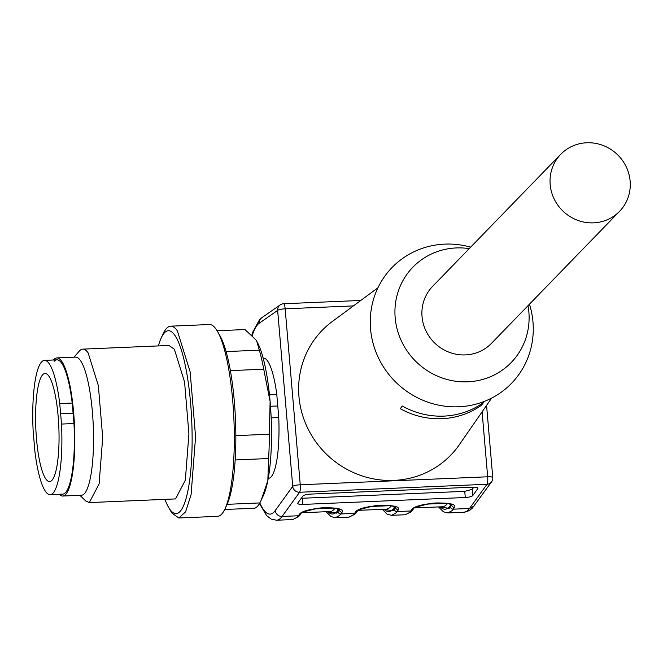 <?xml version="1.0" encoding="UTF-8"?>
<svg xmlns="http://www.w3.org/2000/svg" width="663" height="663" viewBox="0 0 663 663"><rect width="100%" height="100%" fill="white"/><g stroke="black" fill="none" stroke-linecap="round" stroke-linejoin="round"><path stroke-width="0.99" d="M224.707 509.491L254.725 508.214A89.596 19.086 -92.4 0 0 259.855 502.927L263.435 495.41A83.198 17.727 -92.4 0 0 267.835 480.576A83.198 17.727 -92.4 0 0 270.123 401.554A83.198 17.727 -92.4 0 0 256.871 341.478A83.198 17.727 -92.4 0 0 256.813 341.37M261.255 500.051L267.835 480.576L268.598 458.531A89.596 19.086 -92.4 0 0 269.302 434.215L270.123 401.554L263.733 369.2A89.596 19.086 -92.4 0 0 259.308 350.172L256.788 341.329L255.752 339.705L244.987 329.552L217.083 330.738M268.598 458.531L235.191 459.956M227.136 504.328L259.855 502.927M226.066 351.589L259.308 350.172M263.733 369.2L230.351 370.625M235.854 435.641L269.302 434.215M168.501 507.212L170.822 511.214A95.994 20.454 -92.4 0 0 172.107 513.261L178.836 517.994L217.572 516.344A95.994 20.454 -92.4 0 0 224.981 508.911L226.953 504.717A91.56 19.509 -92.4 0 0 235.473 419.497A91.56 19.509 -92.4 0 0 219.735 335.304L217.414 331.293A95.994 20.454 -92.4 0 0 216.13 329.254A95.994 20.454 -92.4 0 0 209.392 324.522L170.664 326.171A95.994 20.454 -92.4 0 0 163.247 333.605L161.283 337.798A91.56 19.509 87.6 0 1 174.775 335.221A91.56 19.509 87.6 0 1 191.963 450.575A91.56 19.509 87.6 0 1 169.728 509.159A91.56 19.509 87.6 0 1 168.501 507.212A91.56 19.509 87.6 0 1 164.913 499.372M224.981 508.911A95.994 20.454 -92.4 0 0 233.915 419.563A95.994 20.454 -92.4 0 0 217.414 331.293M178.836 517.994L185.632 511.803L191.093 494.615L195.577 436.718L190.148 371.868L177.394 330.903A95.994 20.454 -92.4 0 0 170.664 326.171M158.366 345.912A91.56 19.509 87.6 0 1 161.283 337.798M79.867 495.302L85.668 500.896L89.306 502.587L175.521 498.916L185.325 480.211L188.914 433.9L184.571 382.021L174.369 349.244L168.982 345.464L82.767 349.136A76.8 16.36 -92.4 0 0 79.287 351.133L73.974 357.2M89.306 502.587L99.118 483.882L102.699 437.572L98.356 385.692L88.154 352.923A76.8 16.36 -92.4 0 0 82.767 349.136M56.861 357.929L75.599 357.125A69.118 14.727 87.6 0 1 80.447 360.531A69.118 14.727 87.6 0 1 93.533 436.726A69.118 14.727 87.6 0 1 81.483 495.236L62.745 496.04A69.118 14.727 -92.4 0 0 74.795 437.522A69.118 14.727 -92.4 0 0 61.7 361.335A69.118 14.727 -92.4 0 0 56.861 357.929A69.118 14.727 -92.4 0 0 53.496 359.992M59.222 494.266A69.118 14.727 -92.4 0 0 62.745 496.04M73.974 423.533A67.195 14.313 87.6 0 1 65.43 492.675A67.195 14.313 87.6 0 1 62.662 494.117L50.181 494.648A67.195 14.313 -92.4 0 0 52.949 493.206A67.195 14.313 -92.4 0 0 61.485 424.063L73.974 423.533L72.209 403.038A67.195 14.313 87.6 0 0 56.943 359.843L44.454 360.374A67.195 14.313 -92.4 0 0 41.686 361.824A67.195 14.313 -92.4 0 0 33.15 430.958L34.907 451.462A67.195 14.313 -92.4 0 0 50.181 494.648M54.167 361.285A67.195 14.313 87.6 0 1 56.943 359.843M491.639 398.098L459.293 444.765A89.596 85.817 -135.9 0 1 393.93 480.393A89.596 85.817 -135.9 0 1 298.955 396.532A89.596 85.817 -135.9 0 1 332.271 321.53L377.943 287.792M483.518 402.557A77.612 74.331 -135.9 0 1 402.3 406.021L400.295 408.69A78.093 74.795 -135.9 0 0 481.512 405.234L483.518 402.557M470.664 247.15A83.198 79.684 44.1 0 0 370.551 328.906A83.198 79.684 44.1 0 0 458.738 406.775A83.198 79.684 44.1 0 0 532.977 321.986A83.198 79.684 44.1 0 0 529.464 304.184M481.512 405.234L481.404 404.016M528.013 305.676A68.48 65.587 -135.9 0 1 528.867 312.033A68.48 65.587 -135.9 0 1 467.755 381.822A68.48 65.587 -135.9 0 1 395.173 317.726A68.48 65.587 -135.9 0 1 469.222 248.633M472.794 487.181L310.359 494.101A6.398 1.624 -5.7 0 0 302.875 496.09L297.894 502.977A6.398 1.624 -5.7 0 0 297.77 503.35A6.398 1.624 -5.7 0 0 302.9 504.427L465.327 497.507A6.398 1.624 -5.7 0 0 472.818 495.518L477.791 488.639A6.398 1.624 -5.7 0 0 477.915 488.266A6.398 1.624 -5.7 0 0 472.794 487.181M268.258 478.313L268.523 478.296A60.159 12.812 -92.4 0 0 271.001 477.004A60.159 12.812 -92.4 0 0 278.758 417.541L276.786 394.502A60.159 12.812 -92.4 0 0 263.402 358.095L263.136 358.103M326.685 511.687L336.796 513.129L339.332 509.549M339.348 509.275L339.506 509.69C340.268 508.554 324.994 506.665 316.707 508.554C304.226 511.546 299.021 513.203 301.085 513.535A2.561 2.412 -144.1 0 1 299.253 514.505C303.397 506.996 348.514 505.065 341.735 512.69L340.815 513.958L354.556 513.369L355.476 512.101C359.619 504.601 404.737 502.67 397.957 510.295L397.038 511.563L410.787 510.974L411.698 509.706C415.842 502.206 460.959 500.275 454.18 507.899L453.268 509.167L469.512 508.471L487.007 484.272A6.398 6.033 35.9 0 0 491.573 481.86A6.398 6.398 0 0 0 492.766 477.567L486.576 405.4M382.907 509.292L393.026 510.734L395.554 507.154M395.571 506.88L395.728 507.294C396.491 506.159 381.225 504.261 372.929 506.159C360.448 509.143 355.244 510.808 357.307 511.14A2.561 2.412 -144.1 0 1 355.476 512.101M438.533 506.922L443.356 511.753L447.74 512.938L451.959 510.734L453.268 509.167A2.561 2.412 35.9 0 1 450.517 506.805L451.776 504.758M451.793 504.477L451.959 504.899C452.713 503.764 437.447 501.866 429.16 503.764C416.679 506.747 411.466 508.405 413.53 508.745L412.61 510.013A2.561 2.412 -144.1 0 1 410.787 510.974L409.485 512.549L405.259 514.745L391.518 515.333L395.736 513.129L397.038 511.563A2.561 2.412 35.9 0 1 394.294 509.201M473.788 487.164L472.197 489.36L472.818 495.518M301.284 498.294L464.705 491.349L472.197 489.36M269.485 394.808L276.786 394.502M270.496 406.286L277.814 405.98M271.167 417.864L278.758 417.541M72.209 403.038L59.728 403.568L60.648 413.778L73.129 413.248M60.648 413.778L61.485 424.063M59.728 403.568A67.195 14.313 -92.4 0 0 44.454 360.374M51.855 480.402A54.101 11.528 -92.4 0 0 58.551 421.709A54.101 11.528 -92.4 0 0 45.034 373.46A54.101 11.528 -92.4 0 0 42.788 374.628A54.101 11.528 -92.4 0 0 36.092 433.42A54.101 11.528 -92.4 0 0 49.642 481.562A54.101 11.528 -92.4 0 0 51.855 480.402M560.757 154.288L432.624 286.358A40.957 39.233 44.1 0 0 425.953 330.887A40.957 39.233 44.1 0 0 465.451 354.92A40.957 39.233 44.1 0 0 491.416 343.401L619.557 211.331A40.957 39.233 44.1 0 0 626.22 166.803A40.957 39.233 44.1 0 0 586.722 142.769A40.957 39.233 44.1 0 0 560.757 154.288A40.957 39.233 44.1 0 0 554.086 198.809A40.957 39.233 44.1 0 0 593.592 222.851A40.957 39.233 44.1 0 0 619.557 211.331M353.42 305.908L285.165 308.817L300.248 484.777L487.67 476.788L482.1 411.864M251.807 335.122L252.794 332.03L259.565 319.624L261.761 317.751A6.398 6.199 55.1 0 0 259.167 323.271L277.64 310.4A6.398 6.199 -124.9 0 1 283.433 303.811A6.398 1.367 87.6 0 1 283.615 303.745A6.398 1.367 87.6 0 1 285.165 308.817A6.398 1.235 175.1 0 0 277.64 310.4L292.723 486.36A6.398 1.235 175.1 0 1 300.248 484.777A6.398 1.367 87.6 0 1 299.585 492.253L487.007 484.272A6.398 1.367 87.6 0 0 487.67 476.788A6.398 1.235 -4.9 0 1 492.766 477.567M259.83 502.968A95.994 20.454 -92.4 0 0 274.001 512.043A95.994 20.454 -92.4 0 0 275.228 510.568L292.723 486.36A6.398 6.033 35.9 0 0 299.585 492.253L282.09 516.46L298.333 515.764L299.253 514.505M259.167 323.271A95.994 20.454 -92.4 0 0 257.915 324.348A95.994 20.454 -92.4 0 0 252.222 335.528M259.49 503.573L266.634 515.657L271.291 519.137L276.57 520.231A102.4 21.813 -92.4 0 0 280.789 518.027A102.4 21.813 87.6 0 0 282.09 516.46A6.398 6.033 -144.1 0 1 275.228 510.568M474.078 506.068L469.512 508.471A102.4 21.813 87.6 0 1 468.202 510.046A102.4 21.813 -92.4 0 1 463.984 512.242L469.147 510.709L472.263 508.239L491.573 481.86M276.57 520.231L292.814 519.543L297.032 517.339L298.333 515.764A2.561 2.412 -144.1 0 0 300.165 514.803L301.077 513.535M338.901 509.308L338.984 510.336L341.735 512.69M338.072 511.604A2.561 2.412 35.9 0 0 340.815 513.958L339.514 515.524L335.287 517.728L349.036 517.14L353.255 514.944L354.556 513.369A2.561 2.412 -144.1 0 0 356.387 512.408L357.307 511.14M395.123 506.913L395.214 507.941L397.957 510.295M413.521 508.753A2.561 2.412 -144.1 0 1 411.698 509.706M451.346 504.51L451.437 505.537L454.18 507.899M477.725 487.918L477.791 488.639M464.705 491.349L465.327 497.507M302.278 498.269L302.9 504.427M450.517 506.805A99.84 21.266 87.6 0 1 449.249 508.339L439.13 506.897M338.76 509.242L337.948 510.369A98.555 20.992 87.6 0 1 336.688 511.877A98.555 20.992 87.6 0 1 327.771 511.645M394.982 506.847L394.17 507.974A98.555 20.992 87.6 0 1 392.919 509.482A98.555 20.992 87.6 0 1 383.993 509.25M451.213 504.452L450.392 505.579A98.555 20.992 87.6 0 1 449.141 507.087A98.555 20.992 87.6 0 1 440.215 506.855M337.053 508.67A2.561 2.412 -144.1 0 1 337.948 510.369M335.014 508.264A95.994 20.454 87.6 0 1 333.978 509.482A95.994 20.454 87.6 0 1 330.017 511.546L302.063 512.739M393.275 506.275A2.561 2.412 -144.1 0 1 394.17 507.974M391.245 505.869A95.994 20.454 87.6 0 1 390.2 507.087A95.994 20.454 87.6 0 1 386.247 509.151L358.293 510.344M449.506 503.88A2.561 2.412 -144.1 0 1 450.392 505.579M447.467 503.474A95.994 20.454 87.6 0 1 446.431 504.692A95.994 20.454 87.6 0 1 442.47 506.756L414.516 507.949M314.535 508.894L333.655 508.082M370.758 506.499L389.885 505.678M426.989 504.104L446.108 503.283M261.761 317.751L280.225 304.889A6.398 6.398 0 0 1 283.615 303.745L360.805 300.455M447.74 512.938L463.984 512.242M292.814 519.543L298.657 516.618L300.165 514.803M349.036 517.14L354.879 514.223L356.387 512.408M405.259 514.745L411.101 511.828L412.61 510.013M326.08 511.72L330.903 516.543L335.287 517.728M382.311 509.317L387.126 514.148L391.518 515.333"/></g></svg>
